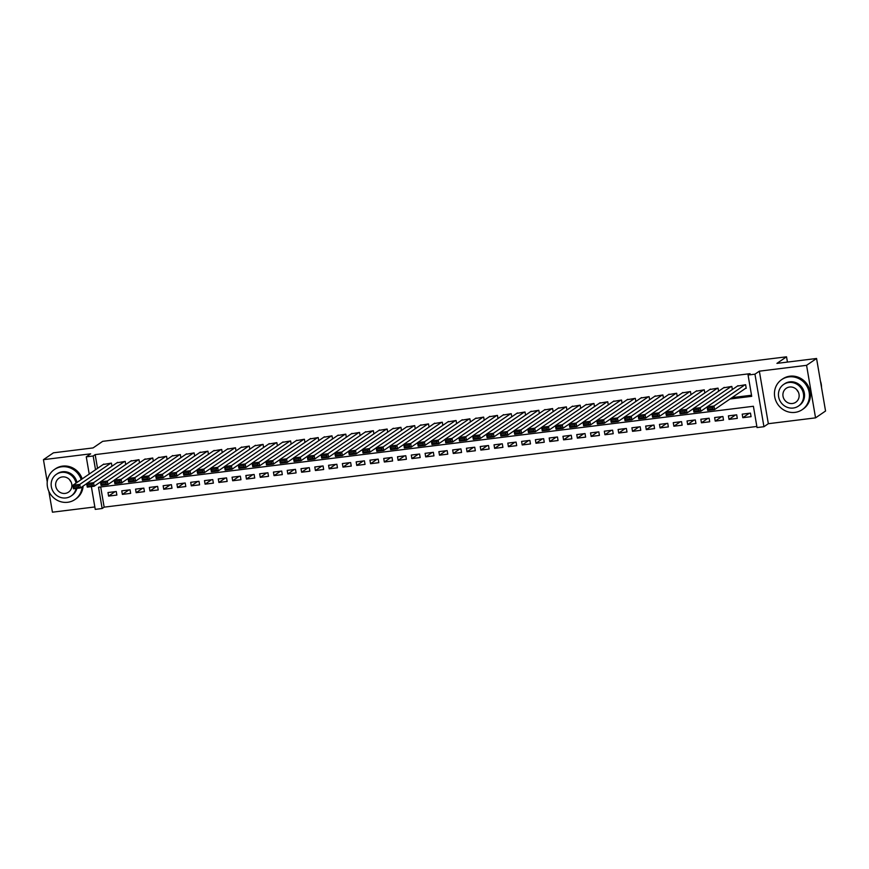 <?xml version="1.0" encoding="UTF-8"?>
<svg xmlns="http://www.w3.org/2000/svg" width="869" height="869" viewBox="0 0 869 869"><rect width="100%" height="100%" fill="white"/><g stroke="black" fill="none" stroke-linecap="round" stroke-linejoin="round"><path stroke-width="1.3" d="M100.695 486.955L104.15 507.148L102.151 508.517L95.253 509.375L91.364 486.607M48.86 491.322L52.433 512.189L94.84 506.953M89.214 474.072L86.27 456.844L90.669 453.824L43.45 459.668L53.444 452.814L93.081 447.915L102.672 441.343L786.532 356.811L776.929 363.383L816.567 358.484L825.55 411.015L815.556 417.859L806.573 365.328L759.354 371.172L754.955 374.181L763.938 426.712L757.04 427.559L753.401 406.268L98.501 487.227L102.151 508.517M759.354 371.172L768.337 423.703L815.556 417.859M768.337 423.703L763.938 426.712M104.15 507.148L756.856 426.462M43.45 459.668L47.241 481.861M816.567 358.484L806.573 365.328M111.938 466.24L111.406 463.123L103.194 464.491M125.723 464.535L125.19 461.417L116.978 462.786M139.507 462.829L138.975 459.712L130.763 461.081M153.302 461.135L152.759 458.006L144.547 459.375M167.087 459.429L166.555 456.301L158.343 457.681M180.871 457.724L180.339 454.606L172.127 455.975M194.656 456.019L194.124 452.901L185.912 454.27M208.451 454.313L207.919 451.196L199.696 452.564M222.236 452.608L221.704 449.49L213.492 450.859M236.02 450.902L235.488 447.785L227.276 449.154M249.805 449.197L249.273 446.079L241.061 447.448M263.6 447.492L263.068 444.374L254.845 445.743M277.385 445.797L276.853 442.669L268.64 444.037M291.169 444.092L290.637 440.963L282.425 442.332M304.954 442.386L304.422 439.258L296.21 440.637M318.749 440.681L318.217 437.563L309.994 438.932M332.534 438.975L332.001 435.858L323.789 437.226M346.318 437.27L345.786 434.152L337.574 435.521M360.103 435.565L359.57 432.447L351.358 433.816M373.898 433.859L373.366 430.742L365.143 432.11M387.683 432.154L387.15 429.036L378.938 430.405M401.467 430.448L400.935 427.331L392.723 428.699M415.252 428.754L414.719 425.625L406.507 426.994M429.047 427.048L428.515 423.92L420.303 425.289M442.832 425.343L442.299 422.225L434.087 423.594M456.616 423.637L456.084 420.52L447.872 421.889M470.401 421.932L469.868 418.815L461.656 420.183M484.196 420.227L483.664 417.109L475.452 418.478M497.98 418.521L497.448 415.404L489.236 416.772M511.765 416.816L511.233 413.698L503.021 415.067M525.56 415.11L525.017 411.993L516.805 413.362M539.345 413.405L538.813 410.287L530.601 411.656M553.129 411.71L552.597 408.582L544.385 409.951M566.914 410.005L566.382 406.877L558.17 408.245M580.709 408.3L580.166 405.182L571.954 406.551M594.494 406.594L593.961 403.477L585.749 404.845M608.278 404.889L607.746 401.771L599.534 403.14M622.063 403.183L621.531 400.066L613.318 401.435M635.858 401.478L635.315 398.36L627.103 399.729M649.643 399.773L649.11 396.655L640.898 398.024M663.427 398.067L662.895 394.95L654.683 396.318M677.212 396.362L676.679 393.244L668.467 394.613M691.007 394.667L690.464 391.539L682.252 392.907M704.792 392.962L704.259 389.833L696.047 391.213M718.576 391.256L718.044 388.139L709.832 389.508M732.361 389.551L731.828 386.433L723.616 387.802M749.263 413.264L742.81 417.696L751.077 416.664L750.468 413.123L742.202 414.144L742.81 417.696M735.467 414.969L729.015 419.39L737.292 418.369L736.684 414.828L728.418 415.849L729.015 419.39M721.683 416.675L715.23 421.096L723.508 420.075L722.899 416.523L714.622 417.554L715.23 421.096M707.898 418.38L701.446 422.801L709.712 421.78L709.115 418.228L700.838 419.249L701.446 422.801M694.103 420.085L687.661 424.506L695.928 423.485L695.319 419.933L687.053 420.954L687.661 424.506M680.318 421.791L673.866 426.212L682.143 425.191L681.535 421.639L673.258 422.66L673.866 426.212M666.534 423.496L660.082 427.917L668.359 426.896L667.75 423.344L659.473 424.365L660.082 427.917M652.749 425.202L646.297 429.623L654.563 428.602L653.966 425.05L645.689 426.071L646.297 429.623M638.954 426.907L632.513 431.328L640.779 430.307L640.171 426.755L631.904 427.776L632.513 431.328M625.169 428.613L618.717 433.034L626.994 432.002L626.386 428.46L618.109 429.482L618.717 433.034M611.385 430.307L604.933 434.739L613.21 433.707L612.602 430.166L604.324 431.187L604.933 434.739M597.6 432.012L591.148 436.434L599.414 435.412L598.806 431.871L590.54 432.892L591.148 436.434M583.805 433.718L577.364 438.139L585.63 437.118L585.022 433.566L576.755 434.598L577.364 438.139M570.021 435.423L563.568 439.844L571.845 438.823L571.237 435.271L562.96 436.292L563.568 439.844M556.236 437.129L549.784 441.55L558.061 440.529L557.453 436.977L549.175 437.998L549.784 441.55M542.452 438.834L535.999 443.255L544.266 442.234L543.657 438.682L535.391 439.703L535.999 443.255M528.656 440.54L522.215 444.961L530.481 443.94L529.873 440.387L521.606 441.409L522.215 444.961M514.872 442.245L508.419 446.666L516.697 445.645L516.088 442.093L507.811 443.114L508.419 446.666M501.087 443.95L494.635 448.371L502.912 447.35L502.304 443.798L494.026 444.819L494.635 448.371M487.303 445.656L480.85 450.077L489.117 449.045L488.508 445.504L480.242 446.525L480.85 450.077M473.507 447.35L467.055 451.771L475.332 450.75L474.724 447.209L466.457 448.23L467.055 451.771M459.723 449.056L453.27 453.477L461.548 452.456L460.939 448.915L452.662 449.936L453.27 453.477M445.938 450.761L439.486 455.182L447.763 454.161L447.155 450.609L438.878 451.641L439.486 455.182M432.154 452.467L425.701 456.888L433.968 455.867L433.359 452.314L425.093 453.336L425.701 456.888M418.358 454.172L411.906 458.593L420.183 457.572L419.575 454.02L411.309 455.041L411.906 458.593M404.574 455.877L398.121 460.298L406.399 459.277L405.79 455.725L397.513 456.746L398.121 460.298M390.789 457.583L384.337 462.004L392.603 460.983L392.006 457.431L383.729 458.452L384.337 462.004M377.005 459.288L370.552 463.709L378.819 462.688L378.211 459.136L369.944 460.157L370.552 463.709M363.209 460.994L356.757 465.415L365.034 464.394L364.426 460.842L356.16 461.863L356.757 465.415M349.425 462.699L342.973 467.12L351.25 466.088L350.642 462.547L342.364 463.568L342.973 467.12M335.64 464.394L329.188 468.815L337.454 467.794L336.857 464.252L328.58 465.273L329.188 468.815M321.856 466.099L315.404 470.52L323.67 469.499L323.062 465.947L314.795 466.979L315.404 470.52M308.06 467.804L301.608 472.225L309.885 471.204L309.277 467.652L301.011 468.684L301.608 472.225M294.276 469.51L287.824 473.931L296.101 472.91L295.493 469.358L287.215 470.379L287.824 473.931M280.491 471.215L274.039 475.636L282.306 474.615L281.708 471.063L273.431 472.084L274.039 475.636M266.707 472.921L260.255 477.342L268.521 476.321L267.913 472.769L259.646 473.79L260.255 477.342M252.912 474.626L246.459 479.047L254.736 478.026L254.128 474.474L245.862 475.495L246.459 479.047M239.127 476.331L232.675 480.753L240.952 479.731L240.344 476.179L232.066 477.2L232.675 480.753M225.343 478.037L218.89 482.458L227.157 481.437L226.559 477.885L218.282 478.906L218.89 482.458M211.547 479.731L205.106 484.163L213.372 483.131L212.764 479.59L204.497 480.611L205.106 484.163M197.763 481.437L191.31 485.858L199.588 484.837L198.979 481.296L190.702 482.317L191.31 485.858M183.978 483.142L177.526 487.563L185.803 486.542L185.195 482.99L176.918 484.022L177.526 487.563M170.194 484.848L163.741 489.269L172.008 488.248L171.41 484.696L163.133 485.728L163.741 489.269M156.398 486.553L149.957 490.974L158.223 489.953L157.615 486.401L149.349 487.422L149.957 490.974M142.614 488.259L136.161 492.68L144.439 491.658L143.83 488.106L135.553 489.128L136.161 492.68M128.829 489.964L122.377 494.385L130.654 493.364L130.046 489.812L121.769 490.833L122.377 494.385M116.261 491.517L107.984 492.538L108.592 496.09L116.859 495.069L116.261 491.517M729.993 399.012L751.707 396.329L748.068 375.039L750.066 373.67L95.166 454.617L97.524 468.38M731.991 397.644L751.511 395.232M745.537 388.356L746.221 388.28L745.624 384.728L737.401 386.097M787.433 362.08L786.532 356.811M86.27 456.844L93.168 455.986L95.525 469.749M95.166 454.617L93.168 455.986M748.068 375.039L754.955 374.181M115.045 491.669L108.592 496.09M744.929 384.815L713.992 406.019L714.59 409.571L746.167 387.932M712.862 408.984L714.59 409.571L707.703 410.418L707.094 406.866L713.992 406.019L712.613 407.572L707.79 408.158L708.029 409.581L712.862 408.984L712.613 407.572M738.031 385.662L707.094 406.866L707.79 408.158M707.703 410.418L708.029 409.581M821.52 387.411A18.195 17.163 -124.4 0 0 820.445 381.122M798.22 391.843A8.44 7.962 55.6 0 1 796.819 389.79M794.972 412.384A18.195 17.163 -124.4 0 0 802.228 409.647A18.195 17.163 -124.4 0 0 808.051 388.562A18.195 17.163 -124.4 0 0 788.911 376.885A18.195 17.163 -124.4 0 0 781.655 379.623A18.195 17.163 -124.4 0 0 775.832 400.707A18.195 17.163 -124.4 0 0 794.972 412.384M802.228 409.647L803.228 408.962A18.195 17.163 -124.4 0 0 809.05 387.878A18.195 17.163 -124.4 0 0 789.91 376.201A18.195 17.163 -124.4 0 0 782.654 378.938L781.655 379.623M783.621 384.456L784.533 383.826A13.1 12.351 55.6 0 1 789.758 381.86A13.1 12.351 55.6 0 1 803.543 390.257A13.1 12.351 55.6 0 1 799.35 405.443L798.437 406.073A13.1 12.351 -124.4 0 0 802.619 390.887A13.1 12.351 -124.4 0 0 788.846 382.49A13.1 12.351 -124.4 0 0 783.621 384.456A13.1 12.351 -124.4 0 0 779.428 399.631A13.1 12.351 -124.4 0 0 793.212 408.039A13.1 12.351 -124.4 0 0 798.437 406.073M789.617 387.031A8.44 7.962 -124.4 0 0 783.545 398.078A8.44 7.962 -124.4 0 0 795.798 402.228A8.44 7.962 -124.4 0 0 789.617 387.031M70.943 481.741A8.44 7.962 55.6 0 1 69.542 479.688M81.186 479.579A18.195 17.163 -124.4 0 0 61.634 466.794A18.195 17.163 -124.4 0 0 54.378 469.521A18.195 17.163 -124.4 0 0 48.555 490.605A18.195 17.163 -124.4 0 0 67.695 502.282A18.195 17.163 -124.4 0 0 74.951 499.545A18.195 17.163 -124.4 0 0 82.12 486.77M74.951 499.545L75.951 498.86A18.195 17.163 -124.4 0 0 83.12 486.086M82.186 478.895A18.195 17.163 -124.4 0 0 62.633 466.11A18.195 17.163 -124.4 0 0 55.377 468.836L54.378 469.521M76.048 483.099A13.1 12.351 -124.4 0 0 61.558 472.388A13.1 12.351 -124.4 0 0 56.333 474.355L57.256 473.724A13.1 12.351 55.6 0 1 62.481 471.758A13.1 12.351 55.6 0 1 76.972 482.469M76.874 488.4A13.1 12.351 55.6 0 1 72.073 495.341L71.149 495.971A13.1 12.351 -124.4 0 0 76.07 488.497M56.333 474.355A13.1 12.351 -124.4 0 0 52.151 489.54A13.1 12.351 -124.4 0 0 65.925 497.948A13.1 12.351 -124.4 0 0 71.149 495.971M62.34 476.929A8.44 7.962 -124.4 0 0 56.268 487.987A8.44 7.962 -124.4 0 0 68.521 492.136A8.44 7.962 -124.4 0 0 62.34 476.929M731.144 386.52L700.197 407.724L700.805 411.276L707.105 406.953M699.067 410.689L700.805 411.276L693.918 412.123L693.31 408.571L700.197 407.724L698.828 409.266L694.005 409.864L694.244 411.287L699.067 410.689L698.828 409.266M724.246 387.368L693.31 408.571L694.005 409.864M693.918 412.123L694.244 411.287M717.359 388.215L686.412 409.429L687.021 412.971L693.321 408.658M685.283 412.395L687.021 412.971L680.123 413.829L679.515 410.277L686.412 409.429L685.044 410.972L680.221 411.569L680.46 412.992L685.283 412.395L685.044 410.972M710.462 389.073L679.515 410.277L680.221 411.569M680.123 413.829L680.46 412.992M703.564 389.92L672.628 411.135L673.236 414.676L679.536 410.364M671.498 414.1L673.236 414.676L666.338 415.534L665.73 411.982L672.628 411.135L671.259 412.677L666.425 413.275L666.675 414.698L671.498 414.1L671.259 412.677M696.677 390.778L665.73 411.982L666.425 413.275M666.338 415.534L666.675 414.698M689.78 391.626L658.843 412.84L659.441 416.381L665.741 412.069M657.714 415.806L659.441 416.381L652.554 417.239L651.946 413.687L658.843 412.84L657.464 414.383L652.641 414.98L652.88 416.403L657.714 415.806L657.464 414.383M682.882 392.484L651.946 413.687L652.641 414.98M652.554 417.239L652.88 416.403M675.995 393.331L645.048 414.535L645.656 418.087L651.956 413.774M643.918 417.511L645.656 418.087L638.758 418.945L638.161 415.393L645.048 414.535L643.679 416.088L638.856 416.685L639.095 418.108L643.918 417.511L643.679 416.088M669.097 394.189L638.161 415.393L638.856 416.685M638.758 418.945L639.095 418.108M662.211 395.037L631.263 416.24L631.872 419.792L638.172 415.48M630.134 419.216L631.872 419.792L624.974 420.65L624.366 417.098L631.263 416.24L629.895 417.793L625.061 418.391L625.311 419.814L630.134 419.216L629.895 417.793M655.313 395.884L624.366 417.098L625.061 418.391M624.974 420.65L625.311 419.814M648.415 396.742L617.479 417.946L618.087 421.498L624.387 417.174M616.349 420.922L618.087 421.498L611.189 422.345L610.581 418.804L617.479 417.946L616.099 419.499L611.276 420.096L611.526 421.508L616.349 420.922L616.099 419.499M641.528 397.589L610.581 418.804L611.276 420.096M611.189 422.345L611.526 421.508M634.631 398.447L603.683 419.651L604.292 423.203L610.592 418.88M602.565 422.616L604.292 423.203L597.405 424.05L596.797 420.509L603.683 419.651L602.315 421.204L597.492 421.802L597.731 423.214L602.565 422.616L602.315 421.204M627.733 399.295L596.797 420.509L597.492 421.802M597.405 424.05L597.731 423.214M620.846 400.153L589.899 421.356L590.507 424.908L596.807 420.585M588.769 424.322L590.507 424.908L583.61 425.756L583.012 422.204L589.899 421.356L588.53 422.91L583.707 423.507L583.946 424.919L588.769 424.322L588.53 422.91M613.948 401L583.012 422.204L583.707 423.507M583.61 425.756L583.946 424.919M607.051 401.858L576.114 423.062L576.723 426.614L583.023 422.291M574.985 426.027L576.723 426.614L569.825 427.461L569.217 423.909L576.114 423.062L574.746 424.615L569.912 425.202L570.162 426.625L574.985 426.027L574.746 424.615M600.164 402.705L569.217 423.909L569.912 425.202M569.825 427.461L570.162 426.625M593.266 403.553L562.33 424.767L562.938 428.319L569.238 423.996M561.2 427.733L562.938 428.319L556.041 429.167L555.432 425.614L562.33 424.767L560.95 426.31L556.127 426.907L556.377 428.33L561.2 427.733L560.95 426.31M586.379 404.411L555.432 425.614L556.127 426.907M556.041 429.167L556.377 428.33M579.482 405.258L548.535 426.473L549.143 430.014L555.443 425.701M547.416 429.438L549.143 430.014L542.256 430.872L541.648 427.32L548.535 426.473L547.166 428.015L542.343 428.613L542.582 430.036L547.416 429.438L547.166 428.015M572.584 406.116L541.648 427.32L542.343 428.613M542.256 430.872L542.582 430.036M565.697 406.964L534.75 428.178L535.358 431.719L541.659 427.407M533.62 431.143L535.358 431.719L528.461 432.577L527.863 429.025L534.75 428.178L533.381 429.721L528.558 430.318L528.797 431.741L533.62 431.143L533.381 429.721M558.8 407.822L527.863 429.025L528.558 430.318M528.461 432.577L528.797 431.741M551.902 408.669L520.966 429.883L521.574 433.425L527.874 429.112M519.836 432.849L521.574 433.425L514.676 434.283L514.068 430.731L520.966 429.883L519.597 431.426L514.763 432.023L515.013 433.446L519.836 432.849L519.597 431.426M545.015 409.527L514.068 430.731L514.763 432.023M514.676 434.283L515.013 433.446M538.117 410.374L507.181 431.578L507.789 435.13L514.09 430.818M506.051 434.554L507.789 435.13L500.892 435.988L500.283 432.436L507.181 431.578L505.801 433.131L500.978 433.729L501.228 435.152L506.051 434.554L505.801 433.131M531.231 411.233L500.283 432.436L500.978 433.729M500.892 435.988L501.228 435.152M524.333 412.08L493.386 433.283L493.994 436.835L500.294 432.512M492.267 436.26L493.994 436.835L487.107 437.694L486.499 434.142L493.386 433.283L492.017 434.837L487.194 435.434L487.433 436.857L492.267 436.26L492.017 434.837M517.435 412.927L486.499 434.142L487.194 435.434M487.107 437.694L487.433 436.857M510.548 413.785L479.601 434.989L480.209 438.541L486.51 434.218M478.471 437.954L480.209 438.541L473.312 439.388L472.714 435.847L479.601 434.989L478.232 436.542L473.409 437.14L473.648 438.552L478.471 437.954L478.232 436.542M503.651 414.632L472.714 435.847L473.409 437.14M473.312 439.388L473.648 438.552M496.753 415.491L465.817 436.694L466.425 440.246L472.725 435.923M464.687 439.66L466.425 440.246L459.527 441.094L458.919 437.552L465.817 436.694L464.448 438.248L459.614 438.845L459.864 440.257L464.687 439.66L464.448 438.248M489.866 416.338L458.919 437.552L459.614 438.845M459.527 441.094L459.864 440.257M482.968 417.196L452.032 438.4L452.64 441.952L458.941 437.628M450.902 441.365L452.64 441.952L445.743 442.799L445.134 439.247L452.032 438.4L450.653 439.953L445.83 440.55L446.069 441.963L450.902 441.365L450.653 439.953M476.082 418.043L445.134 439.247L445.83 440.55M445.743 442.799L446.069 441.963M469.184 418.901L438.237 440.105L438.845 443.657L445.145 439.334M437.107 443.071L438.845 443.657L431.958 444.504L431.35 440.952L438.237 440.105L436.868 441.648L432.045 442.245L432.284 443.668L437.107 443.071L436.868 441.648M462.286 419.749L431.35 440.952L432.045 442.245M431.958 444.504L432.284 443.668M455.399 420.596L424.452 441.81L425.06 445.362L431.361 441.039M423.322 444.776L425.06 445.362L418.163 446.21L417.565 442.658L424.452 441.81L423.084 443.353L418.261 443.95L418.5 445.373L423.322 444.776L423.084 443.353M448.502 421.454L417.565 442.658L418.261 443.95M418.163 446.21L418.5 445.373M441.604 422.301L410.668 443.516L411.276 447.057L417.576 442.745M409.538 446.481L411.276 447.057L404.378 447.915L403.77 444.363L410.668 443.516L409.299 445.058L404.465 445.656L404.715 447.079L409.538 446.481L409.299 445.058M434.717 423.16L403.77 444.363L404.465 445.656M404.378 447.915L404.715 447.079M427.82 424.007L396.883 445.221L397.481 448.762L403.792 444.45M395.753 448.187L397.481 448.762L390.594 449.621L389.985 446.069L396.883 445.221L395.504 446.764L390.681 447.361L390.92 448.784L395.753 448.187L395.504 446.764M420.933 424.865L389.985 446.069L390.681 447.361M390.594 449.621L390.92 448.784M414.035 425.712L383.088 446.927L383.696 450.468L389.996 446.155M381.958 449.892L383.696 450.468L376.809 451.326L376.201 447.774L383.088 446.927L381.719 448.469L376.896 449.067L377.135 450.49L381.958 449.892L381.719 448.469M407.137 426.57L376.201 447.774L376.896 449.067M376.809 451.326L377.135 450.49M400.251 427.418L369.303 448.621L369.912 452.173L376.212 447.861M368.174 451.598L369.912 452.173L363.014 453.031L362.416 449.479L369.303 448.621L367.935 450.175L363.112 450.772L363.351 452.195L368.174 451.598L367.935 450.175M393.353 428.265L362.416 449.479L363.112 450.772M363.014 453.031L363.351 452.195M386.455 429.123L355.519 450.327L356.127 453.879L362.427 449.555M354.389 453.303L356.127 453.879L349.229 454.726L348.621 451.185L355.519 450.327L354.15 451.88L349.316 452.477L349.566 453.89L354.389 453.303L354.15 451.88M379.568 429.97L348.621 451.185L349.316 452.477M349.229 454.726L349.566 453.89M372.671 430.828L341.734 452.032L342.332 455.584L348.643 451.261M340.605 454.998L342.332 455.584L335.445 456.431L334.837 452.89L341.734 452.032L340.355 453.585L335.532 454.183L335.771 455.595L340.605 454.998L340.355 453.585M365.773 431.676L334.837 452.89L335.532 454.183M335.445 456.431L335.771 455.595M358.886 432.534L327.939 453.737L328.547 457.29L334.847 452.966M326.809 456.703L328.547 457.29L321.66 458.137L321.052 454.596L327.939 453.737L326.57 455.291L321.747 455.888L321.986 457.3L326.809 456.703L326.57 455.291M351.988 433.381L321.052 454.596L321.747 455.888M321.66 458.137L321.986 457.3M345.102 434.239L314.154 455.443L314.763 458.995L321.063 454.672M313.025 458.408L314.763 458.995L307.865 459.842L307.257 456.29L314.154 455.443L312.786 456.996L307.963 457.583L308.202 459.006L313.025 458.408L312.786 456.996M338.204 435.087L307.257 456.29L307.963 457.583M307.865 459.842L308.202 459.006M331.306 435.945L300.37 457.148L300.978 460.7L307.278 456.377M299.24 460.114L300.978 460.7L294.08 461.548L293.472 457.996L300.37 457.148L299.001 458.691L294.167 459.288L294.417 460.711L299.24 460.114L299.001 458.691M324.419 436.792L293.472 457.996L294.167 459.288M294.08 461.548L294.417 460.711M317.522 437.639L286.585 458.854L287.183 462.406L293.494 458.082M285.456 461.819L287.183 462.406L280.296 463.253L279.688 459.701L286.585 458.854L285.206 460.396L280.383 460.994L280.622 462.417L285.456 461.819L285.206 460.396M310.624 438.497L279.688 459.701L280.383 460.994M280.296 463.253L280.622 462.417M303.737 439.345L272.79 460.559L273.398 464.1L279.699 459.788M271.66 463.525L273.398 464.1L266.511 464.958L265.903 461.406L272.79 460.559L271.421 462.102L266.598 462.699L266.837 464.122L271.66 463.525L271.421 462.102M296.84 440.203L265.903 461.406L266.598 462.699M266.511 464.958L266.837 464.122M289.953 441.05L259.005 462.265L259.614 465.806L265.914 461.493M257.876 465.23L259.614 465.806L252.716 466.664L252.108 463.112L259.005 462.265L257.637 463.807L252.814 464.404L253.053 465.827L257.876 465.23L257.637 463.807M283.055 441.908L252.108 463.112L252.814 464.404M252.716 466.664L253.053 465.827M276.157 442.755L245.221 463.959L245.829 467.511L252.129 463.199M244.091 466.935L245.829 467.511L238.932 468.369L238.323 464.817L245.221 463.959L243.852 465.512L239.018 466.11L239.268 467.533L244.091 466.935L243.852 465.512M269.271 443.614L238.323 464.817L239.018 466.11M238.932 468.369L239.268 467.533M262.373 444.461L231.436 465.665L232.034 469.217L238.334 464.904M230.307 468.641L232.034 469.217L225.147 470.075L224.539 466.523L231.436 465.665L230.057 467.218L225.234 467.815L225.473 469.238L230.307 468.641L230.057 467.218M255.475 445.308L224.539 466.523L225.234 467.815M225.147 470.075L225.473 469.238M248.588 446.166L217.641 467.37L218.249 470.922L224.55 466.599M216.511 470.346L218.249 470.922L211.363 471.769L210.754 468.228L217.641 467.37L216.272 468.923L211.449 469.521L211.688 470.933L216.511 470.346L216.272 468.923M241.691 447.014L210.754 468.228L211.449 469.521M211.363 471.769L211.688 470.933M234.804 447.872L203.857 469.075L204.465 472.627L210.765 468.304M202.727 472.041L204.465 472.627L197.567 473.475L196.959 469.933L203.857 469.075L202.488 470.629L197.665 471.226L197.904 472.638L202.727 472.041L202.488 470.629M227.906 448.719L196.959 469.933L197.665 471.226M197.567 473.475L197.904 472.638M221.008 449.577L190.072 470.781L190.68 474.333L196.981 470.01M188.942 473.746L190.68 474.333L183.783 475.18L183.174 471.639L190.072 470.781L188.703 472.334L183.87 472.932L184.119 474.344L188.942 473.746L188.703 472.334M214.122 450.424L183.174 471.639L183.87 472.932M183.783 475.18L184.119 474.344M207.224 451.283L176.288 472.486L176.885 476.038L183.185 471.715M175.158 475.452L176.885 476.038L169.998 476.885L169.39 473.333L176.288 472.486L174.908 474.039L170.085 474.626L170.324 476.049L175.158 475.452L174.908 474.039M200.326 452.13L169.39 473.333L170.085 474.626M169.998 476.885L170.324 476.049M193.439 452.988L162.492 474.192L163.1 477.744L169.401 473.42M161.362 477.157L163.1 477.744L156.214 478.591L155.605 475.039L162.492 474.192L161.123 475.734L156.301 476.331L156.539 477.754L161.362 477.157L161.123 475.734M186.542 453.835L155.605 475.039L156.301 476.331M156.214 478.591L156.539 477.754M179.655 454.683L148.708 475.897L149.316 479.449L155.616 475.126M147.578 478.862L149.316 479.449L142.418 480.296L141.81 476.744L148.708 475.897L147.339 477.439L142.516 478.037L142.755 479.46L147.578 478.862L147.339 477.439M172.757 455.541L141.81 476.744L142.516 478.037M142.418 480.296L142.755 479.46M165.86 456.388L134.923 477.602L135.531 481.144L141.832 476.831M133.793 480.568L135.531 481.144L128.634 482.002L128.025 478.45L134.923 477.602L133.544 479.145L128.721 479.742L128.97 481.165L133.793 480.568L133.544 479.145M158.973 457.246L128.025 478.45L128.721 479.742M128.634 482.002L128.97 481.165M152.075 458.093L121.139 479.308L121.736 482.849L128.036 478.537M120.009 482.273L121.736 482.849L114.849 483.707L114.241 480.155L121.139 479.308L119.759 480.85L114.936 481.448L115.175 482.871L120.009 482.273L119.759 480.85M145.177 458.951L114.241 480.155L114.936 481.448M114.849 483.707L115.175 482.871M138.29 459.799L107.343 481.002L107.952 484.554L114.252 480.242M106.214 483.979L107.952 484.554L101.054 485.413L100.456 481.861L107.343 481.002L105.975 482.556L101.152 483.153L101.391 484.576L106.214 483.979L105.975 482.556M131.393 460.657L100.456 481.861L101.152 483.153M101.054 485.413L101.391 484.576M124.495 461.504L93.559 482.708L94.167 486.26L100.467 481.947M92.429 485.684L94.167 486.26L87.269 487.118L86.661 483.566L93.559 482.708L92.19 484.261L87.356 484.859L87.606 486.282L92.429 485.684L92.19 484.261M117.608 462.351L86.661 483.566L87.356 484.859M87.269 487.118L87.606 486.282M110.711 463.21L79.774 484.413L80.382 487.965L86.683 483.642M78.645 487.39L80.382 487.965L73.485 488.812L72.877 485.271L79.774 484.413L78.395 485.967L73.572 486.564L73.822 487.976L78.645 487.39L78.395 485.967M103.824 464.057L72.877 485.271L73.572 486.564M73.485 488.812L73.822 487.976"/></g></svg>
